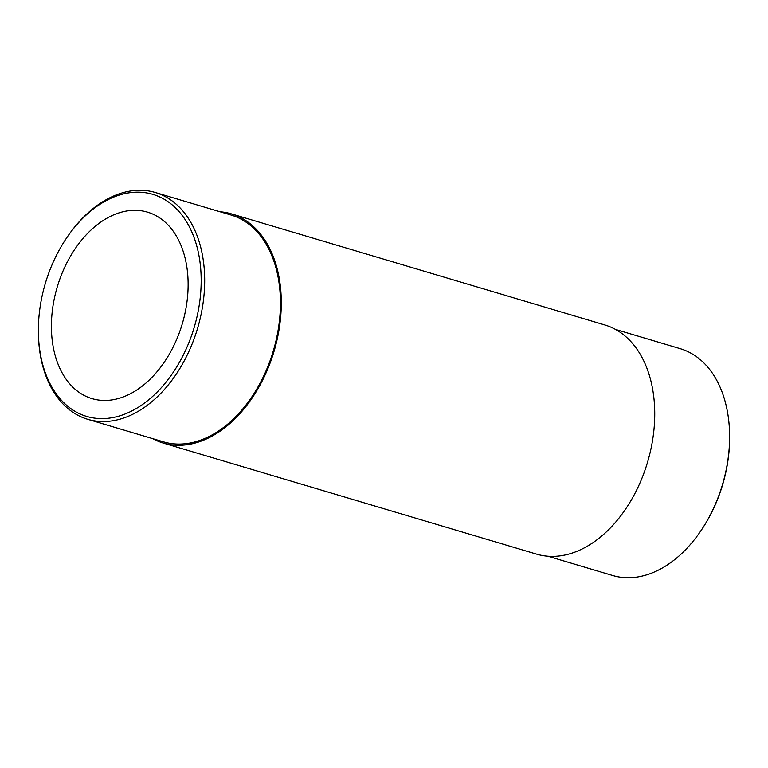 <?xml version="1.0" encoding="UTF-8"?>
<svg xmlns="http://www.w3.org/2000/svg" width="768" height="768" viewBox="0 0 768 768"><rect width="100%" height="100%" fill="white"/><g stroke="black" fill="none" stroke-linecap="round" stroke-linejoin="round"><path stroke-width="1.15" d="M220.042 211.757A119.568 80.102 106.6 0 1 231.37 213.85A119.568 80.102 106.6 0 1 274.051 351.293A119.568 80.102 106.6 0 1 163.181 443.05A119.568 80.102 106.6 0 1 160.541 442.186A119.568 80.102 106.6 0 1 152.544 438.595M231.37 213.85L604.819 324.95A119.568 80.102 106.6 0 1 647.501 462.394A119.568 80.102 106.6 0 1 536.63 554.15L163.181 443.05M615.456 329.405L680.218 348.672A118.339 79.277 106.6 0 1 729.581 433.603L729.6 434.726A115.862 77.616 106.6 0 1 721.43 488.582A115.862 77.616 106.6 0 1 701.117 530.448L700.493 531.37A118.339 79.277 106.6 0 1 612.72 575.51L547.958 556.243M89.875 397.93A97.286 65.174 106.6 0 1 57.792 285.187A97.286 65.174 106.6 0 1 147.514 212.141A97.286 65.174 106.6 0 1 182.237 323.971A97.286 65.174 106.6 0 1 92.026 398.63A97.286 65.174 106.6 0 1 89.875 397.93M192.979 331.354A115.862 77.616 106.6 0 1 102.605 418.618A115.862 77.616 106.6 0 1 38.4 333.274A115.862 77.616 106.6 0 1 66.883 237.552A115.862 77.616 106.6 0 1 169.555 202.79A115.862 77.616 106.6 0 1 192.979 331.354M66.883 237.552L67.507 236.63A118.339 79.277 106.6 0 1 155.28 192.49A118.339 79.277 106.6 0 1 196.301 332.438A118.339 79.277 106.6 0 1 87.782 419.328A118.339 79.277 106.6 0 1 85.171 418.483A118.339 79.277 106.6 0 1 38.419 334.397L38.4 333.274M155.28 192.49L231.024 215.021A118.339 79.277 106.6 0 1 273.264 351.053A118.339 79.277 106.6 0 1 163.536 441.869L87.782 419.328M729.581 433.603A118.339 79.277 106.6 0 1 721.238 488.611A118.339 79.277 106.6 0 1 700.493 531.37"/></g></svg>
